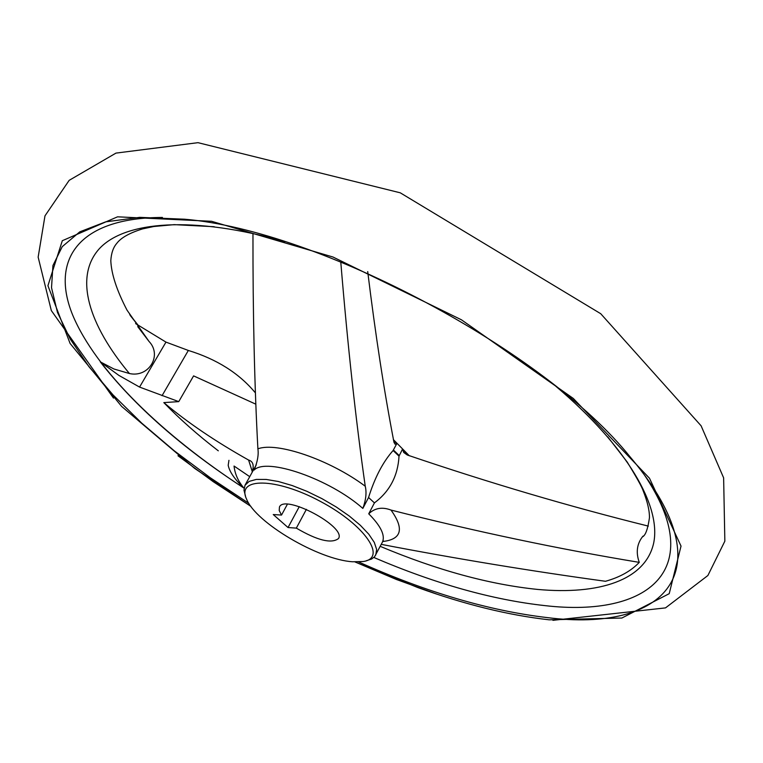 <?xml version="1.0" encoding="UTF-8"?>
<svg xmlns="http://www.w3.org/2000/svg" width="763" height="763" viewBox="0 0 763 763"><rect width="100%" height="100%" fill="white"/><g stroke="black" fill="none" stroke-linecap="round" stroke-linejoin="round"><path stroke-width="1.14" d="M249.739 476.675L234.05 466.04C234.87 473.909 238.142 481.234 243.855 488.015C234.727 479.383 229.501 471.811 228.194 465.296L228.948 460.318M607.72 436.817L627.196 462.035C636.504 477.237 641.797 486.727 643.066 490.504C647.491 501.711 649.609 510.819 649.437 517.839C647.777 529.284 645.422 535.645 642.36 536.914C636.857 544.219 635.827 552.698 639.27 562.369C558.955 549.093 476.198 531.658 390.999 510.065C382.263 506.737 374.843 507.986 368.729 513.814C380.899 526.069 385.439 535.55 382.349 542.264L374.566 556.761L371.543 559.041L366.326 560.738M642.36 536.914L643.104 536.065M367.709 271.571C375.491 335.014 384.247 391.915 393.975 442.282L395.034 444.19L396.817 443.589L393.107 450.513L399.02 456.15L402.54 449.073L403.694 452.449L407.242 454.977C489.588 482.95 569.951 506.661 648.34 526.108M399.02 456.15C397.924 475.854 389.731 491.439 374.433 502.893L368.729 513.814M252.963 233.459C252.858 314.385 254.499 386.183 257.894 448.844C258.781 454.719 257.522 461.787 254.136 470.056C266.382 457.085 329.874 479.05 362.845 508.425C365.973 499.841 366.774 492.44 365.239 486.222C355.873 420.594 347.718 345.887 340.784 262.1M256.254 464.886L252.019 472.545C254.308 465.564 253.173 461.396 248.604 460.06C215.671 441.605 187.412 422.454 163.816 402.606L178.752 401.624L139.562 387.079L165.972 342.11L135.614 323.607M139.562 387.079L118.914 375.415L100.268 361.843L113.916 368.987L129.414 373.527C148.728 377.943 162.529 355.377 148.985 341.395L137.731 326.631M162.052 395.692L188.337 350.455C216.644 359.125 238.895 373.145 255.09 392.506M178.752 401.624L193.592 375.882L255.433 403.999M188.337 350.455L165.972 342.11M138.17 325.477L130.282 315.52M218.304 450.819C197.798 435.063 179.639 418.992 163.816 402.606M129.414 373.527C88.813 324.838 73.887 277.455 99.028 249.043C124.445 220.974 193.153 215.462 285.085 241.69M555.845 386.269C627.806 447.232 661.616 506.699 653.576 543.514C645.078 580.281 599.241 594.997 537.81 589.446C489.426 584.525 436.903 570.152 380.241 546.356M639.27 562.369C631.096 570.982 619.833 577.286 605.488 581.282C531.925 571.22 457.19 558.917 381.271 544.362M352.611 561.768C318.743 559.737 255.843 522.769 246.611 499.231C235.948 477.256 275.872 477.4 320.393 501.405C365.096 525.039 387.432 558.144 363.236 561.511L352.611 561.768M273.249 514.548L281.528 515.063L279.21 510.514L279.458 507.004C284.561 493.728 346.698 526.909 338.505 538.535C331.476 543.952 317.427 540.481 296.33 528.12L288.032 527.538L273.249 514.548M393.355 439.583L409.349 455.816M306.402 509.331L296.33 528.12M287.365 504.276L281.528 515.063M245.524 496.236L243.969 490.161L245.028 485.22L249.177 481.386L256.349 479.412L266.22 479.441L278.352 481.501L292.153 485.526L306.917 491.324L321.881 498.611L336.254 506.994L349.292 516.036L360.308 525.268L368.777 534.195L374.29 542.388L376.636 549.436L375.768 555.025M362.845 508.425L368.567 497.495L374.433 502.893M368.567 497.495C374.786 477.6 382.969 461.939 393.107 450.513M299.268 506.661L288.032 527.538M177.96 455.759L213.239 481.691L250.874 506.355L194.66 468.406L121.622 406.402L70.101 343.464L47.926 285.705L62.308 240.707L117.55 216.826L211.561 221.289L332.973 257.017L461.472 319.821L573.337 398.477L649.494 478.258L681.025 546.079L669.218 593.681L621.874 618.03L549.179 619.814C508.501 615.245 464.696 604.487 417.752 587.529L354.967 561.921M644.22 474.691C708.598 570.018 648.121 617.582 545.001 605.631C492.249 599.823 435.196 583.771 373.851 557.476M244.055 488.177C162.357 434.977 95.709 370.408 72.647 314.985C50.224 260.078 78.055 217.636 162.443 217.445M100.268 361.843C134.66 406.088 182.519 448.148 243.855 488.015M393.441 450.046L399.173 455.511M252.343 471.839L248.604 460.06M257.894 448.844C276.826 441.605 329.931 459.765 365.239 486.222M390.999 510.065C404.438 528.854 401.71 539.336 382.807 541.501M252.648 471.009L252.019 472.545M393.641 440.842L396.817 443.589M402.54 449.073L408.024 455.292M248.805 503.322L210.302 477.781L174.403 450.923L141.756 423.16L113.038 394.919L88.937 366.679L70.186 338.982L57.483 312.449L51.522 287.718L52.933 265.534L62.232 246.659L79.772 231.847L105.647 221.861L139.639 217.35L184.551 219.21C319.563 230.455 546.003 351.361 630.448 457.304L632.632 459.908C726.118 572.736 663.324 632.422 547.433 617.62C489.073 610.781 426.135 592.222 358.62 561.959M129.729 314.623L138.542 325.753M214.222 226.716L174.212 224.637L153.773 226.516L142.576 228.9C129.548 232.934 120.945 237.77 116.758 243.407C113.267 247.403 111.274 253.163 110.807 260.679C111.369 274.012 116.787 290.512 127.049 310.188L148.985 341.395M251.962 472.64L245.028 485.22M113.496 398.105L51.321 310.57L38.15 257.141L44.979 215.853L69.175 180.335L115.966 153.105L197.989 142.671L400.26 192.81L600.729 313.717L701.102 425.802L723.629 477.857L724.85 541.167L707.883 575.512L665.508 607.892L552.937 620.329M437.552 594.367L396.379 579.47L354.948 561.921M383.331 540.786L382.349 542.264"/></g></svg>
